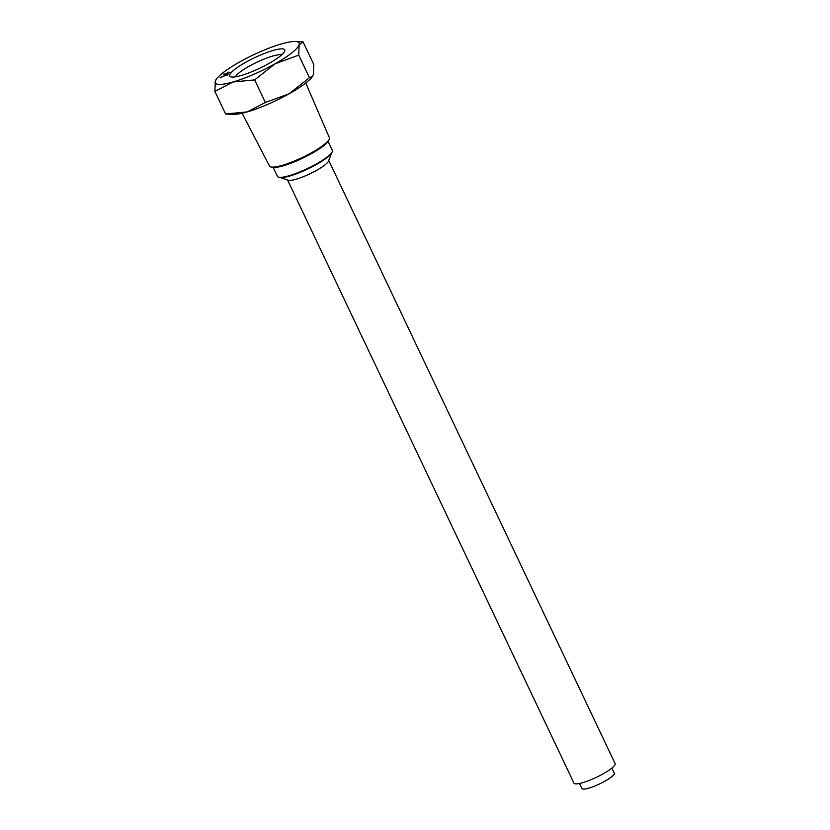 <?xml version="1.0" encoding="UTF-8"?>
<svg xmlns="http://www.w3.org/2000/svg" width="830" height="830" viewBox="0 0 830 830"><rect width="100%" height="100%" fill="white"/><g stroke="black" fill="none" stroke-linecap="round" stroke-linejoin="round"><path stroke-width="1.25" d="M281.681 54.873A26.135 5.032 -25.4 0 0 280.54 54.697A26.135 5.032 -25.4 0 0 255.308 62.997A26.135 5.032 -25.4 0 0 235.492 76.806M282.273 48.877A30.451 5.862 154.6 0 1 284.69 51.19A30.451 5.862 154.6 0 1 261.74 67.282A30.451 5.862 154.6 0 1 232.172 77.045A30.451 5.862 154.6 0 1 230.74 76.806A30.451 5.862 154.6 0 1 247.444 61.347A30.451 5.862 154.6 0 1 282.273 48.877M611.876 768.092L614.273 773.124A17.918 3.445 154.6 0 1 604.935 781.154A17.918 3.445 154.6 0 1 581.903 788.5L579.506 783.468M280.281 177.589L288.176 180.224A22.773 4.389 -25.4 0 0 316.697 170.306A22.773 4.389 -25.4 0 0 328.535 161.062L331.471 153.28M287.595 180.027L573.955 783.105A22.773 4.389 -25.4 0 0 603.244 773.768A22.773 4.389 -25.4 0 0 615.113 763.569L328.753 160.491M332.259 151.548L331.927 152.409A29.693 5.717 154.6 0 1 309.549 168.106A29.693 5.717 154.6 0 1 280.716 177.62A29.693 5.717 154.6 0 1 279.326 177.392L278.455 177.101A30.368 5.841 -25.4 0 0 279.876 177.329A30.368 5.841 -25.4 0 0 309.372 167.608A30.368 5.841 -25.4 0 0 332.259 151.548A30.368 5.841 -25.4 0 0 332.301 150.261L328.109 141.442M273.236 167.494L277.428 176.313A30.368 5.841 -25.4 0 0 278.455 177.101M329.22 139.129L328.67 140.436A32.028 6.163 154.6 0 1 304.382 157.347A32.028 6.163 154.6 0 1 273.485 167.504A32.028 6.163 154.6 0 1 272.105 167.297L270.746 166.903A33.107 6.37 -25.4 0 0 272.167 167.11A33.107 6.37 -25.4 0 0 304.102 156.611A33.107 6.37 -25.4 0 0 329.22 139.129A33.107 6.37 -25.4 0 0 329.334 137.635L305.741 83.01M242.101 113.233L269.511 166.042A33.107 6.37 -25.4 0 0 270.746 166.903M219.047 84.421A46.397 8.933 -25.4 0 0 233.033 81.983L214.887 91.414L225.604 113.98L233.303 114.333A46.397 8.933 -25.4 0 0 247.236 111.905A46.397 8.933 -25.4 0 0 289.162 93.759A46.397 8.933 -25.4 0 0 312.153 76.9L313.346 74.731L313.761 64.418L303.043 41.853L299.142 44.82A46.397 8.933 -25.4 0 0 295.345 41.5A46.397 8.933 -25.4 0 0 281.412 43.938A46.397 8.933 -25.4 0 0 239.486 62.074A46.397 8.933 -25.4 0 0 216.495 78.933A46.397 8.933 -25.4 0 0 215.302 81.101A46.397 8.933 -25.4 0 0 219.047 84.421M225.086 74.368L223.571 74.129L225.532 73.984L228.717 72.127L229.837 72.366L225.086 74.368M298.738 55.133L274.958 63.848L254.665 79.908L233.033 81.983A46.397 8.933 -25.4 0 0 274.958 63.848A46.397 8.933 -25.4 0 0 299.142 44.82L298.738 55.133L309.455 77.698L312.568 76.339M227.835 74.544L220.137 77.564L227.908 74.337M227.213 75.084L226.217 74.866M220.894 77.273L221.641 77.418M225.604 113.98L247.236 111.905L265.382 102.474L289.162 93.759L309.455 77.698M295.345 41.5L303.043 41.853M214.887 91.414L215.302 81.101L216.495 78.933M254.665 79.908L265.382 102.474M223.716 74.43L225.532 73.984M225.677 74.285L225.729 73.714M228.862 72.428L229.972 72.656M229.319 72.884L228.541 72.729M226.403 73.88L227.181 74.026M228.406 72.428L226.268 73.58L228.406 72.428L229.277 72.791M227.119 73.891L226.268 73.58M227.244 75.157L226.351 75.167L227.244 75.157M220.324 77.812L220.998 77.688M221.039 77.574L221.703 77.553M226.549 74.887L227.98 74.845"/></g></svg>
